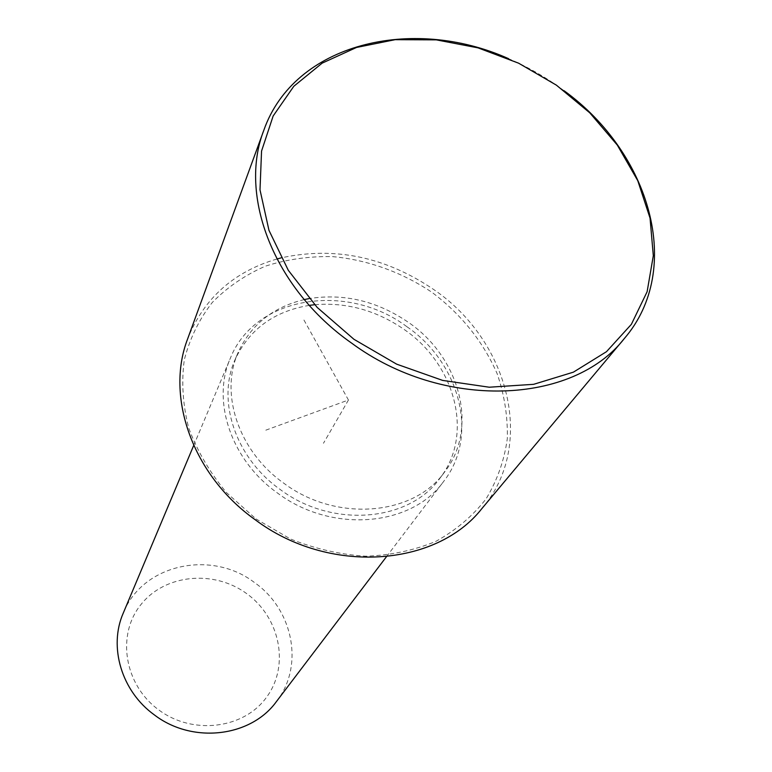 <?xml version="1.0" encoding="UTF-8"?>
<svg xmlns="http://www.w3.org/2000/svg" width="772" height="772" viewBox="0 0 772 772"><rect width="100%" height="100%" fill="white"/><g stroke="black" fill="none" stroke-linecap="round" stroke-linejoin="round"><path stroke-width="0.58" stroke-dasharray="3.86 2.9" d="M304.255 299.575C272.931 307.14 250.881 324.771 238.123 352.466C219.528 393.72 238.577 451.33 283.778 483.195C336.341 522.654 413.888 515.783 444.759 471.808C478.881 428.006 460.073 357.716 408.678 322.532C377.469 301.148 344.302 293.157 309.176 298.581M309.292 305.374C274.031 311.241 249.288 329.335 235.055 359.655C216.565 400.687 235.421 457.921 280.255 489.544C332.375 528.695 409.343 521.795 440.069 478.051C474.018 434.482 455.441 364.596 404.432 329.663C376.62 310.431 346.696 302.113 314.648 304.718M406.796 326.633C347.207 281.877 254.876 295.946 230.336 358.276C211.383 400.909 231.011 460.218 277.524 493.047C331.661 533.713 411.534 526.668 443.63 481.458C479.335 436.064 459.996 363.043 406.796 326.633M276.434 701.555C304.544 665.879 293.119 609.465 254.586 582.619C211.538 549.413 142.502 564.033 123.259 613.093M246.789 593.716C214.085 569.582 165.121 574.011 140.996 604.505C116.379 634.603 124.031 684.687 158.771 709.922C193.154 735.619 244.521 728.729 266.938 696.701C289.876 665.039 279.821 617.407 246.789 593.716M256.005 518.929L290.388 538.943C315.14 548.882 340.307 554.634 365.889 556.207C391.037 555.29 414.429 550.311 436.055 541.278C456.107 530.123 472.811 515.947 486.157 498.751C497.274 480.242 504.319 460.257 507.291 438.795C507.889 416.976 504.521 395.312 497.207 373.812C483.185 341.726 461.473 314.59 432.088 292.414C402.019 272.217 367.549 259.797 332.423 256.603C309.089 256.169 286.75 259.353 265.423 266.157C245.139 274.996 227.431 287.087 212.319 302.421C199.099 319.396 189.758 338.57 184.286 359.935C181.304 382.15 182.79 404.885 188.754 428.132C197.304 451.128 209.907 472.657 226.582 492.71L256.005 518.929M481.786 508.7C536.26 445.608 509.25 340.857 433.98 289.703C385.566 256.815 334.614 246.21 281.114 257.887M276.897 259.016C233.617 271.763 203.876 298.378 187.654 338.84M564.091 90.739L556.602 85.316C541.471 74.787 525.452 65.9 508.536 58.653M303.946 320.023L348.442 400.012L263.696 430.94M348.442 400.012L323.458 443.273M235.055 359.655L238.123 352.466M440.069 478.051L444.759 471.808M193.695 445.463L230.336 358.276M386.425 556.757L443.63 481.458"/><path stroke-width="1.16" d="M309.176 298.581L304.255 299.575M314.648 304.718L309.292 305.374M193.695 445.463L123.259 613.093C108.437 646.724 121.455 691.297 154.361 714.901C192.566 744.208 250.977 737.028 276.434 701.555L386.425 556.757M281.114 257.887L276.897 259.016M508.536 58.653C411.457 15.15 294.18 43.792 263.86 130.169L187.654 338.84C165.189 396.731 192.585 475.359 255.156 519.71C328.534 574.87 436.016 567.121 481.786 508.7L624.442 338.406C684.098 268.974 650.294 153.078 564.091 90.739M556.38 85.142L518.61 63.188L478.022 47.864L436.296 39.864L395.187 39.671L356.529 47.459L322.146 63.15L293.814 86.271L273.153 115.993L261.554 151.071L260 189.854L268.974 230.355L288.303 270.316L317.147 307.391L353.981 339.323L396.683 364.172L442.684 380.422L489.245 387.216L533.635 384.321L573.393 372.162L606.474 351.694L631.371 324.327L647.119 291.729L653.315 255.715L650.043 218.119L637.768 180.696L617.32 145.107L589.76 112.828L556.38 85.142M263.86 130.169C238.22 195.567 273.606 288.535 351.453 343C442.935 410.627 573.046 404.789 624.442 338.406"/></g></svg>

